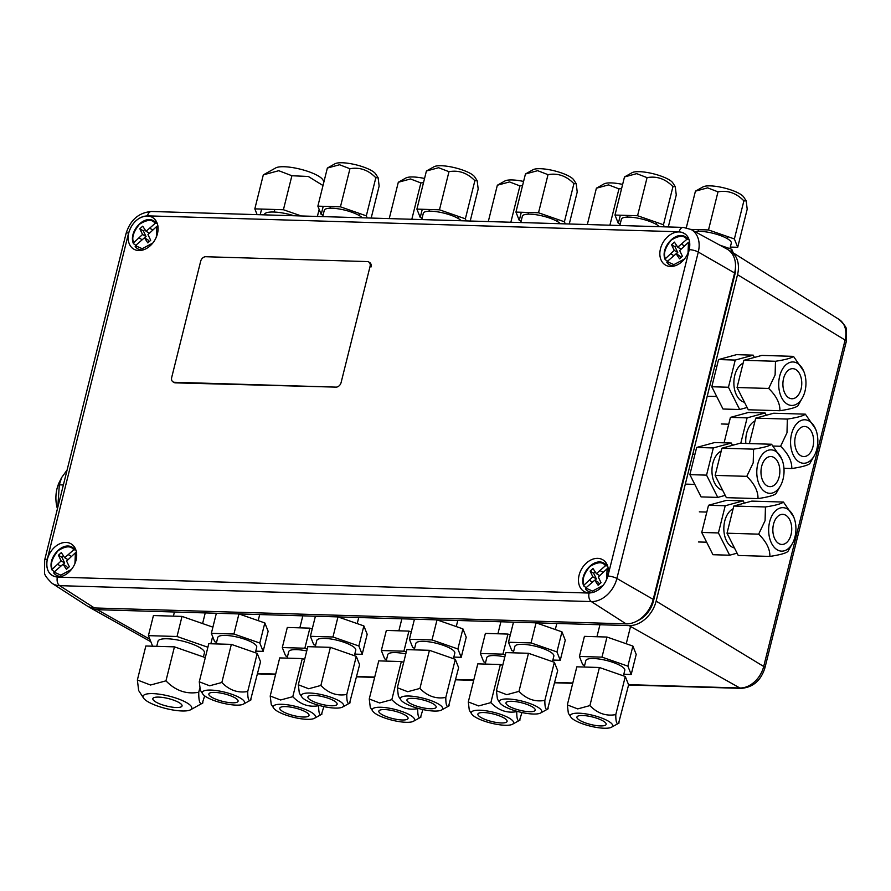 <?xml version="1.0" encoding="UTF-8"?>
<svg xmlns="http://www.w3.org/2000/svg" width="891" height="891" viewBox="0 0 891 891"><rect width="100%" height="100%" fill="white"/><g stroke="black" fill="none" stroke-linecap="round" stroke-linejoin="round"><path stroke-width="1.34" d="M637.165 620.949A23.322 17.174 -59.3 0 0 653.459 601.046L734.852 274.617A23.322 17.174 -59.3 0 0 735.532 265.952M764.912 667.894A6.694 1.715 14 0 0 763.698 666.468L656.144 601.135A26.775 19.702 120.7 0 1 629.024 625.616L739.864 687.997A6.694 4.199 91.7 0 0 741.156 688.364C753.029 687.384 760.947 680.557 764.912 667.894L846.305 341.453A6.694 1.715 14 0 0 845.091 340.039L763.698 666.468A23.534 17.319 120.7 0 1 739.864 687.997L628.545 684.656M656.144 601.135L737.525 274.695L845.091 340.039A23.534 17.319 120.7 0 0 839.055 319.423L730.665 251.251A26.775 19.702 120.7 0 1 737.525 274.695M728.838 250.282A26.775 19.702 120.7 0 1 730.665 251.251M149.866 639.248L97.331 609.689L629.024 625.616M97.331 609.689A26.775 19.702 120.7 0 1 90.236 607.773A26.775 19.702 120.7 0 1 88.51 606.637M607.762 576.065A18.399 13.543 -59.3 0 0 603.452 560.205A18.399 13.543 -59.3 0 0 579.094 575.196A18.399 13.543 -59.3 0 0 584.674 591.802A18.399 13.543 -59.3 0 0 607.762 576.065M607.205 564.939A17.564 12.931 -59.3 0 0 606.281 564.95M157.451 233.698A18.399 13.543 -59.3 0 0 153.141 217.85A18.399 13.543 -59.3 0 0 128.783 232.841A18.399 13.543 -59.3 0 0 134.363 249.447A18.399 13.543 -59.3 0 0 157.451 233.698M156.894 222.572A17.564 12.931 -59.3 0 0 155.97 222.594M689.155 249.625A18.399 13.543 -59.3 0 0 684.834 233.776A18.399 13.543 -59.3 0 0 660.476 248.767A18.399 13.543 -59.3 0 0 666.056 265.373A18.399 13.543 -59.3 0 0 689.155 249.625M688.598 238.498A17.564 12.931 -59.3 0 0 687.663 238.521M76.069 560.127A18.399 13.543 -59.3 0 0 71.748 544.278A18.399 13.543 -59.3 0 0 47.401 559.27A18.399 13.543 -59.3 0 0 52.981 575.876A18.399 13.543 -59.3 0 0 76.069 560.127M75.512 549.012A17.564 12.931 -59.3 0 0 74.588 549.023M58.494 576.098A17.564 12.931 -59.3 0 0 58.929 576.923M671.58 265.596A17.564 12.931 -59.3 0 0 672.014 266.42M734.607 272.969L653.214 599.398L616.895 578.482L698.288 252.042L734.607 272.969A26.775 19.702 -59.3 0 0 726.967 249.057L691.071 229.488L683.252 227.405A6.694 4.199 91.7 0 0 679.154 231.783C687.607 233.152 690.982 239.1 689.278 249.636L607.885 576.065C604.354 586.545 598.084 592.203 589.085 593.05L57.392 577.123C48.938 575.753 45.564 569.806 47.268 559.27L128.66 232.841A6.694 1.715 -166 0 0 126.054 233.531C130.342 219.888 138.84 212.537 151.559 211.479A6.694 4.199 91.7 0 0 147.46 215.856L679.154 231.783M626.106 623.878L94.413 607.952L59.619 585.654L591.312 601.581L626.106 623.878A26.775 19.702 -59.3 0 0 653.214 599.398M139.887 249.658A17.564 12.931 -59.3 0 0 140.31 250.482M590.187 592.025A17.564 12.931 -59.3 0 0 590.622 592.849M57.392 577.123A6.694 4.199 -88.3 0 0 59.619 585.654A25.26 18.588 -59.3 0 1 52.19 583.405L86.538 605.568A26.775 19.702 -59.3 0 0 94.413 607.952M674.721 265.886A16.094 11.85 120.7 0 1 668.718 264.271A16.094 11.85 120.7 0 1 666.925 262.6L667.103 261.609L676.146 253.746L679.521 258.824L682.395 256.229L679.677 250.549L688.487 242.285L689.768 241.962M680.847 257.622L679.644 255.828L676.146 253.746M666.925 262.6L667.103 261.609L673.897 264.638L684.466 258.991M676.347 253.857L677.75 252.476L675.022 246.807L671.524 244.724L674.242 250.393L677.75 252.476M674.242 250.393L665.421 258.657L665.254 259.637L668.005 261.564M673.819 255.65L670.756 253.835M675.022 246.807L676.581 245.404M681.08 249.168L677.773 247.197L674.398 242.118L671.524 244.724M688.955 239.445L686.816 239.334L677.773 247.197M681.481 244.156L684.466 245.927M686.816 239.334C683.998 235.079 678.775 235.38 671.135 240.214C665.054 247.765 663.149 253.913 665.421 258.657L665.254 259.637M665.098 259.448C660.097 248.199 675.111 230.825 685.134 236.638A16.094 11.85 120.7 0 1 688.097 239.011M593.339 592.315A16.094 11.85 120.7 0 1 587.336 590.7A16.094 11.85 120.7 0 1 585.543 589.029L585.71 588.038L594.754 580.175L598.128 585.253L601.002 582.658L598.284 576.989L607.105 568.725L608.386 568.391M599.454 584.062L598.262 582.257L594.754 580.175M585.543 589.029L585.71 588.038L592.504 591.067L603.073 585.42M594.954 580.297L596.357 578.905L593.64 573.236L590.132 571.153L592.849 576.822L596.357 578.905M592.849 576.822L584.028 585.086L583.861 586.066L586.623 587.993M592.437 582.079L589.374 580.264M593.64 573.236L595.188 571.833M599.688 575.597L596.38 573.637L593.005 568.558L590.132 571.153M607.573 565.874L605.423 565.763L596.38 573.637M600.088 570.585L603.073 572.356M605.423 565.763C602.606 561.519 597.382 561.809 589.753 566.643C583.661 574.194 581.756 580.342 584.028 585.086L583.861 586.066M583.716 585.877C578.705 574.639 593.718 557.254 603.753 563.067A16.094 11.85 120.7 0 1 606.704 565.44M176.206 707.51A15.058 3.854 -166 0 0 182.054 705.939A15.058 3.854 -166 0 0 174.413 700.437A15.058 3.854 -166 0 0 158.676 697.096A15.058 3.854 -166 0 0 152.829 698.655A15.058 3.854 -166 0 0 160.469 704.157A15.058 3.854 -166 0 0 176.206 707.51M182.042 710.973A25.093 6.415 14 0 1 143.551 698.087A25.093 6.415 14 0 1 152.84 693.621A25.093 6.415 14 0 1 181.82 700.304A25.093 6.415 14 0 1 190.518 709.804A25.093 6.415 14 0 1 182.042 710.973M137.37 679.989L145.846 645.997L174.436 646.855L165.96 680.847L150.512 685.023L137.37 679.989L138.662 690.558L143.551 698.087M204.685 695.871L202.279 703.289M202.948 702.832C200.063 705.349 198.66 701.83 198.749 692.262C186.408 694.501 175.482 690.692 165.96 680.847M199.695 688.465L198.749 692.262M174.436 646.855L205.309 657.603M203.404 656.945L204.429 652.847A23.923 6.114 -166 0 0 192.3 644.093A23.923 6.114 -166 0 0 167.296 638.78A23.923 6.114 -166 0 0 157.997 641.264L156.738 646.32M212.893 627.153L182.02 616.405L177.019 636.497L148.418 635.639L152.628 646.198M182.02 616.405L153.43 615.547L148.418 635.639M212.637 636.564L210.844 643.759M207.893 647.245L177.019 636.497M367.326 261.575L205.732 256.731A5.023 3.698 -59.3 0 0 200.653 261.319L171.696 377.461A5.023 3.698 -59.3 0 0 173.043 381.894A5.023 3.698 -59.3 0 0 174.436 382.284L336.03 387.128A5.023 3.698 -59.3 0 0 341.108 382.529L370.066 266.398A5.023 3.698 -59.3 0 0 368.718 261.965A5.023 3.698 -59.3 0 0 367.326 261.575M370.066 266.398L371.035 266.977A5.023 3.698 -59.3 0 0 369.698 262.544L368.718 261.965M173.043 381.894L174.012 382.473A5.023 3.698 -59.3 0 0 175.404 382.863L336.03 387.128M236.126 705.126A21.752 5.558 14 0 1 202.769 693.955A21.752 5.558 14 0 1 210.811 690.08A21.752 5.558 14 0 1 235.937 695.871A21.752 5.558 14 0 1 243.466 704.102A21.752 5.558 14 0 1 236.126 705.126M199.272 681.804L208.772 643.703L231.348 644.371L221.848 682.484L209.652 685.78L199.272 681.804L200.297 690.146L202.769 693.955M232.239 702.81A15.058 3.854 -166 0 0 238.086 701.239A15.058 3.854 -166 0 0 230.446 695.737A15.058 3.854 -166 0 0 214.709 692.396A15.058 3.854 -166 0 0 208.862 693.955A15.058 3.854 -166 0 0 216.502 699.468A15.058 3.854 -166 0 0 232.239 702.81M231.348 644.371L257.232 653.393L260.551 661.735L250.516 700.192M251.05 699.836C248.767 701.83 247.665 699.045 247.731 691.494C237.997 693.265 229.366 690.258 221.848 682.484M257.232 653.393L247.731 691.494M255.349 652.735L256.731 647.211A20.081 5.134 -166 0 0 246.54 639.872A20.081 5.134 -166 0 0 225.568 635.417A20.081 5.134 -166 0 0 217.76 637.499L216.168 643.926M255.739 651.154L263.135 651.377L259.816 643.035L233.932 634.013L211.356 633.345L214.675 641.687L216.558 642.333M263.135 651.377L268.146 631.285L264.827 622.943L259.816 643.035M264.827 622.943L238.933 613.932L233.932 634.013M238.933 613.932L216.368 613.253L211.356 633.345M307.072 719.327A21.752 5.558 14 0 1 273.704 708.167A21.752 5.558 14 0 1 281.756 704.291A21.752 5.558 14 0 1 306.872 710.082A21.752 5.558 14 0 1 314.412 718.313A21.752 5.558 14 0 1 307.072 719.327M270.207 696.016L279.707 657.914L302.283 658.583L292.783 696.695L280.587 699.992L270.207 696.016L271.232 704.358L273.704 708.167M303.174 717.021A15.058 3.854 -166 0 0 309.021 715.451A15.058 3.854 -166 0 0 301.381 709.949A15.058 3.854 -166 0 0 285.643 706.608A15.058 3.854 -166 0 0 279.796 708.167A15.058 3.854 -166 0 0 287.437 713.68A15.058 3.854 -166 0 0 303.174 717.021M323.845 706.585L321.462 714.404M321.985 714.047C319.713 716.041 318.599 713.257 318.677 705.705C308.932 707.476 300.3 704.469 292.783 696.695M302.283 658.583L304.644 659.407M306.738 650.965A20.081 5.134 -166 0 0 296.503 649.628A20.081 5.134 -166 0 0 288.706 651.711L287.102 658.137M307.217 649.049L304.867 648.225L282.291 647.557L285.61 655.887L287.492 656.544M312.229 628.957L309.879 628.144L304.867 648.225M309.879 628.144L287.303 627.464L282.291 647.557M143.028 249.959A16.094 11.85 120.7 0 1 137.025 248.344A16.094 11.85 120.7 0 1 135.232 246.662L135.399 245.682L144.442 237.808L147.817 242.898L150.702 240.292L147.973 234.623L156.794 226.359L158.075 226.036M149.142 241.695L147.951 239.891L144.442 237.808M135.232 246.662L135.399 245.682L142.204 248.7L152.773 243.065M144.643 237.93L146.046 236.549L143.328 230.869L139.831 228.787L142.549 234.467L146.046 236.549M142.549 234.467L133.728 242.72L133.55 243.711L136.312 245.638M142.126 239.724L139.063 237.908M143.328 230.869L144.877 229.477M149.376 233.23L146.079 231.27L142.705 226.191L139.831 228.787M157.261 223.507L155.123 223.407L146.079 231.27M149.777 228.23L152.773 230.001M155.123 223.407C152.294 219.153 147.071 219.442 139.442 224.287C133.36 231.838 131.445 237.986 133.728 242.72L133.55 243.711M133.405 243.521C128.404 232.273 143.418 214.898 153.441 220.712A16.094 11.85 120.7 0 1 156.404 223.073M61.646 576.388A16.094 11.85 120.7 0 1 55.632 574.773A16.094 11.85 120.7 0 1 53.839 573.102L54.017 572.111L63.061 564.248L66.435 569.327L69.309 566.732L66.591 561.052L75.412 552.788L76.682 552.465M67.761 568.124L66.558 566.331L63.061 564.248M53.839 573.102L54.017 572.111L60.811 575.14L71.38 569.494M63.261 564.359L64.664 562.978L61.947 557.309L58.438 555.227L61.156 560.896L64.664 562.978M61.156 560.896L52.335 569.16L52.168 570.14L54.93 572.067M60.733 566.153L57.681 564.337M61.947 557.309L63.495 555.906M67.994 559.671L64.687 557.699L61.312 552.62L58.438 555.227M75.869 549.947L73.73 549.836L64.687 557.699M68.395 554.659L71.38 556.43M73.73 549.836C70.912 545.582 65.689 545.882 58.06 550.716C51.968 558.267 50.063 564.415 52.335 569.16L52.168 570.14M52.012 569.95C47.011 558.702 62.025 541.327 72.06 547.141A16.094 11.85 120.7 0 1 75.011 549.513M783.066 479.113A21.752 13.632 -88.3 0 1 780.984 484.849A21.752 13.632 -88.3 0 1 763.487 490.629A21.752 13.632 -88.3 0 1 757.762 464.077A21.752 13.632 -88.3 0 1 769.011 450.044A21.752 13.632 -88.3 0 1 781.763 458.999A21.752 13.632 -88.3 0 1 783.066 479.113M758.007 498.604L726.365 497.657L715.15 475.393L721.933 448.206L753.574 449.153L753.207 462.841L746.792 476.34C754.443 483.813 758.174 491.242 758.007 498.604C767.897 497.1 773.889 495.463 775.994 493.692L780.984 484.849M779.18 476.796A15.058 9.433 91.7 0 0 770.86 456.548A15.058 9.433 91.7 0 0 761.649 466.383A15.058 9.433 91.7 0 0 769.969 486.642A15.058 9.433 91.7 0 0 779.18 476.796M715.15 475.393L746.792 476.34M781.763 458.999L771.561 444.241C769.557 445.99 763.565 447.627 753.574 449.153M721.933 448.206L739.92 443.295L771.561 444.241M721.231 451.013A20.081 12.585 91.7 0 0 712.856 463.275A20.081 12.585 91.7 0 0 722.568 490.128M732.469 445.333L731.322 443.039L713.323 447.95L706.552 475.137L717.767 497.401L725.207 495.374M713.323 447.95L696.651 447.449L714.638 442.537L731.322 443.039M696.651 447.449L689.868 474.636L706.552 475.137M689.868 474.636L701.083 496.9L717.767 497.401M804.985 391.227A21.752 13.632 -88.3 0 1 802.891 396.963A21.752 13.632 -88.3 0 1 785.394 402.743A21.752 13.632 -88.3 0 1 779.67 376.191A21.752 13.632 -88.3 0 1 790.918 362.158A21.752 13.632 -88.3 0 1 803.671 371.113A21.752 13.632 -88.3 0 1 804.985 391.227M779.915 410.718L748.273 409.771L737.069 387.507L743.84 360.32L775.482 361.267L775.114 374.955L768.699 388.454C776.351 395.927 780.093 403.356 779.915 410.718C789.805 409.214 795.808 407.577 797.913 405.806L802.891 396.963M801.087 388.91A15.058 9.433 91.7 0 0 792.778 368.662A15.058 9.433 91.7 0 0 783.568 378.508A15.058 9.433 91.7 0 0 791.876 398.756A15.058 9.433 91.7 0 0 801.087 388.91M737.069 387.507L768.699 388.454M803.671 371.113L793.469 356.355C791.475 358.104 785.472 359.741 775.482 361.267M743.84 360.32L761.838 355.409L793.469 356.355M743.139 363.127A20.081 12.585 91.7 0 0 734.774 375.389A20.081 12.585 91.7 0 0 744.486 402.242M754.387 357.447L753.229 355.153L735.242 360.064L728.459 387.251L739.675 409.515L747.126 407.488M735.242 360.064L718.558 359.563L736.556 354.651L753.229 355.153M718.558 359.563L711.786 386.75L728.459 387.251M711.786 386.75L723.002 409.014L739.675 409.515M816.858 449.042A21.752 13.632 -88.3 0 1 814.775 454.766A21.752 13.632 -88.3 0 1 797.267 460.558A21.752 13.632 -88.3 0 1 791.542 433.995A21.752 13.632 -88.3 0 1 802.791 419.962A21.752 13.632 -88.3 0 1 815.543 428.927A21.752 13.632 -88.3 0 1 816.858 449.042M749.376 443.573L755.713 418.135L787.354 419.082L786.987 432.77L780.583 446.268C788.223 453.742 791.965 461.159 791.798 468.532C801.677 467.029 807.68 465.392 809.785 463.621L814.775 454.766M812.96 446.725A15.058 9.433 91.7 0 0 804.651 426.466A15.058 9.433 91.7 0 0 795.44 436.312A15.058 9.433 91.7 0 0 803.749 456.571A15.058 9.433 91.7 0 0 812.96 446.725M773.299 446.046L780.583 446.268M783.946 468.298L791.798 468.532M815.543 428.927L805.353 414.17C803.348 415.908 797.345 417.545 787.354 419.082M755.713 418.135L773.711 413.224L805.353 414.17M755.011 420.942A20.081 12.585 91.7 0 0 746.647 433.204A20.081 12.585 91.7 0 0 745.856 443.473M766.26 415.251L765.102 412.967L747.115 417.879L740.766 443.317M747.115 417.879L730.431 417.378L748.429 412.466L765.102 412.967M730.431 417.378L724.093 442.816M732.213 444.821L734.139 444.876M794.95 536.928A21.752 13.632 -88.3 0 1 792.856 542.652A21.752 13.632 -88.3 0 1 775.359 548.444A21.752 13.632 -88.3 0 1 769.635 521.881A21.752 13.632 -88.3 0 1 780.884 507.848A21.752 13.632 -88.3 0 1 793.636 516.813A21.752 13.632 -88.3 0 1 794.95 536.928M769.88 556.418L738.238 555.472L727.023 533.208L733.805 506.021L765.447 506.968L765.079 520.645L758.664 534.154C766.316 541.628 770.058 549.045 769.88 556.418C779.77 554.915 785.762 553.278 787.878 551.507L792.856 542.652M791.052 534.611A15.058 9.433 91.7 0 0 782.743 514.352A15.058 9.433 91.7 0 0 773.522 524.198A15.058 9.433 91.7 0 0 781.841 544.457A15.058 9.433 91.7 0 0 791.052 534.611M727.023 533.208L758.664 534.154M793.636 516.813L783.434 502.056C781.429 503.794 775.437 505.431 765.447 506.968M733.805 506.021L751.792 501.11L783.434 502.056M733.104 508.828A20.081 12.585 91.7 0 0 724.739 521.09A20.081 12.585 91.7 0 0 734.451 547.943M744.353 503.137L743.194 500.853L725.207 505.765L718.424 532.941L729.64 555.216L737.091 553.177M725.207 505.765L708.523 505.264L726.51 500.352L743.194 500.853M708.523 505.264L701.74 532.45L718.424 532.941M701.74 532.45L712.956 554.714L729.64 555.216M57.781 507.38L59.318 484.838L61.624 477.587L59.441 481.975A25.093 15.726 91.7 0 0 57.436 508.75M61.624 477.587L67.092 470.036M63.372 484.96L59.318 484.838M335.172 708.089A21.752 5.558 14 0 1 301.804 696.918A21.752 5.558 14 0 1 309.856 693.042A21.752 5.558 14 0 1 334.971 698.834A21.752 5.558 14 0 1 342.512 707.075A21.752 5.558 14 0 1 335.172 708.089M298.318 684.767L307.818 646.666L330.383 647.345L320.883 685.446L308.687 688.754L298.318 684.767L299.331 693.12L301.804 696.918M331.274 705.772A15.058 3.854 -166 0 0 337.121 704.213A15.058 3.854 -166 0 0 329.481 698.7A15.058 3.854 -166 0 0 313.755 695.359A15.058 3.854 -166 0 0 307.907 696.929A15.058 3.854 -166 0 0 315.537 702.431A15.058 3.854 -166 0 0 331.274 705.772M330.383 647.345L356.277 656.355L359.596 664.697L349.562 703.166M350.096 702.799C347.813 704.792 346.71 702.019 346.777 694.468C337.032 696.227 328.411 693.231 320.883 685.446M356.277 656.355L346.777 694.468M354.395 655.698L355.765 650.185A20.081 5.134 -166 0 0 345.585 642.834A20.081 5.134 -166 0 0 324.602 638.379A20.081 5.134 -166 0 0 316.806 640.473L315.202 646.888M354.785 654.117L362.18 654.339L358.861 645.997L332.967 636.987L310.402 636.308L313.71 644.65L315.603 645.307M362.18 654.339L367.181 634.258L363.862 625.916L358.861 645.997M363.862 625.916L337.979 616.895L332.967 636.987M337.979 616.895L315.403 616.227L310.402 636.308M434.207 711.051A21.752 5.558 14 0 1 400.85 699.892A21.752 5.558 14 0 1 408.902 696.016A21.752 5.558 14 0 1 434.017 701.807A21.752 5.558 14 0 1 441.546 710.038A21.752 5.558 14 0 1 434.207 711.051M397.353 687.741L406.853 649.639L429.429 650.307L419.928 688.42L407.733 691.717L397.353 687.741L398.377 696.083L400.85 699.892M430.32 708.746A15.058 3.854 -166 0 0 436.167 707.176A15.058 3.854 -166 0 0 428.526 701.674A15.058 3.854 -166 0 0 412.789 698.332A15.058 3.854 -166 0 0 406.942 699.892A15.058 3.854 -166 0 0 414.582 705.405A15.058 3.854 -166 0 0 430.32 708.746M429.429 650.307L455.312 659.329L458.631 667.671L448.596 706.129M449.131 705.772C446.859 707.766 445.745 704.981 445.812 697.43C436.078 699.201 427.446 696.194 419.928 688.42M455.312 659.329L445.812 697.43M453.43 658.672L454.811 653.148A20.081 5.134 -166 0 0 444.62 645.808A20.081 5.134 -166 0 0 423.648 641.353A20.081 5.134 -166 0 0 415.852 643.436L414.248 649.851M453.831 657.09L461.215 657.313L457.896 648.971L432.012 639.95L409.437 639.281L412.756 647.612L414.638 648.269M461.215 657.313L466.227 637.221L462.908 628.879L457.896 648.971M462.908 628.879L437.024 619.869L432.012 639.95M437.024 619.869L414.449 619.189L409.437 639.281M533.252 714.025A21.752 5.558 14 0 1 499.884 702.854A21.752 5.558 14 0 1 507.937 698.978A21.752 5.558 14 0 1 533.063 704.77A21.752 5.558 14 0 1 540.592 713A21.752 5.558 14 0 1 533.252 714.025M496.398 690.703L505.899 652.602L528.474 653.281L518.974 691.383L506.779 694.69L496.398 690.703L497.423 699.056L499.884 702.854M529.354 711.709A15.058 3.854 -166 0 0 535.201 710.149A15.058 3.854 -166 0 0 527.572 704.636A15.058 3.854 -166 0 0 511.835 701.295A15.058 3.854 -166 0 0 505.988 702.854A15.058 3.854 -166 0 0 513.628 708.367A15.058 3.854 -166 0 0 529.354 711.709M528.474 653.281L554.358 662.291L557.677 670.633L547.642 709.102M548.177 708.735C545.893 710.728 544.791 707.944 544.858 700.393C535.123 702.164 526.492 699.157 518.974 691.383M554.358 662.291L544.858 700.393M552.476 661.634L553.846 656.121A20.081 5.134 -166 0 0 543.666 648.771A20.081 5.134 -166 0 0 522.683 644.316A20.081 5.134 -166 0 0 514.887 646.398L513.283 652.825M552.865 660.053L560.261 660.276L556.942 651.934L531.047 642.923L508.483 642.244L511.802 650.586L513.684 651.243M560.261 660.276L565.262 640.183L561.954 631.853L556.942 651.934M561.954 631.853L536.059 622.831L531.047 642.923M536.059 622.831L513.483 622.152L508.483 642.244M406.107 722.3A21.752 5.558 14 0 1 372.739 711.129A21.752 5.558 14 0 1 380.791 707.254A21.752 5.558 14 0 1 405.917 713.045A21.752 5.558 14 0 1 413.446 721.276A21.752 5.558 14 0 1 406.107 722.3M369.253 698.978L378.753 660.877L401.329 661.556L391.828 699.658L379.633 702.966L369.253 698.978L370.277 707.331L372.739 711.129M402.209 719.984A15.058 3.854 -166 0 0 408.067 718.424A15.058 3.854 -166 0 0 400.427 712.911A15.058 3.854 -166 0 0 384.689 709.57A15.058 3.854 -166 0 0 378.842 711.141A15.058 3.854 -166 0 0 386.482 716.642A15.058 3.854 -166 0 0 402.209 719.984M422.891 709.559L420.496 717.378M421.031 717.01C418.748 719.004 417.645 716.23 417.712 708.679C407.978 710.439 399.346 707.443 391.828 699.658M401.329 661.556L403.679 662.369M405.784 653.938A20.081 5.134 -166 0 0 395.537 652.591A20.081 5.134 -166 0 0 387.741 654.685L386.148 661.1M406.263 652.012L403.913 651.198L381.337 650.519L384.656 658.861L386.538 659.518M411.274 631.931L408.913 631.106L403.913 651.198M408.913 631.106L386.349 630.427L381.337 650.519M505.152 725.263A21.752 5.558 14 0 1 471.785 714.103A21.752 5.558 14 0 1 479.837 710.227A21.752 5.558 14 0 1 504.952 716.019A21.752 5.558 14 0 1 512.492 724.249A21.752 5.558 14 0 1 505.152 725.263M468.298 701.952L477.799 663.851L500.363 664.519L490.863 702.62L478.667 705.928L468.298 701.952L469.312 710.294L471.785 714.103M501.254 722.957A15.058 3.854 -166 0 0 507.102 721.387A15.058 3.854 -166 0 0 499.461 715.885A15.058 3.854 -166 0 0 483.735 712.544A15.058 3.854 -166 0 0 477.888 714.103A15.058 3.854 -166 0 0 485.517 719.605A15.058 3.854 -166 0 0 501.254 722.957M521.937 712.522L519.542 720.34M520.077 719.984C517.794 721.977 516.691 719.193 516.758 711.642C507.012 713.413 498.392 710.405 490.863 702.62M500.363 664.519L502.724 665.343M504.829 656.901A20.081 5.134 -166 0 0 494.583 655.564A20.081 5.134 -166 0 0 486.787 657.647L485.183 664.062M505.308 654.985L502.947 654.161L480.383 653.493L483.69 661.824L485.584 662.481M510.309 634.893L507.959 634.08L502.947 654.161M507.959 634.08L485.383 633.401L480.383 653.493M604.187 728.237A21.752 5.558 14 0 1 570.83 717.066A21.752 5.558 14 0 1 578.883 713.19A21.752 5.558 14 0 1 603.998 718.981A21.752 5.558 14 0 1 611.527 727.212A21.752 5.558 14 0 1 604.187 728.237M567.333 704.915L576.833 666.813L599.409 667.493L589.909 705.594L577.713 708.902L567.333 704.915L568.358 713.268L570.83 717.066M600.3 725.92A15.058 3.854 -166 0 0 606.147 724.361A15.058 3.854 -166 0 0 598.507 718.848A15.058 3.854 -166 0 0 582.77 715.506A15.058 3.854 -166 0 0 576.923 717.066A15.058 3.854 -166 0 0 584.563 722.579A15.058 3.854 -166 0 0 600.3 725.92M599.409 667.493L625.293 676.503L628.612 684.845L618.577 723.314M619.111 722.946C616.839 724.94 615.726 722.155 615.792 714.604C606.058 716.375 597.427 713.368 589.909 705.594M625.293 676.503L615.792 714.604M623.41 675.846L624.791 670.333A20.081 5.134 -166 0 0 614.601 662.982A20.081 5.134 -166 0 0 593.629 658.527A20.081 5.134 -166 0 0 585.832 660.61L584.229 667.036M623.811 674.264L631.196 674.487L627.877 666.145L601.993 657.135L579.417 656.455L582.736 664.797L584.619 665.454M631.196 674.487L636.207 654.395L632.888 646.064L627.877 666.145M632.888 646.064L606.994 637.043L601.993 657.135M606.994 637.043L584.429 636.363L579.417 656.455M323.99 181.597L322.709 179.626A25.093 6.415 -166 0 0 284.207 166.74A25.093 6.415 -166 0 0 275.742 167.909L263.302 174.881L278.749 170.704L291.892 175.739L308.308 176.474L323.01 185.528M260.205 214.731L261.609 209.084M301.303 215.967L283.416 209.73L254.826 208.873L257.12 214.642M254.826 208.873L263.302 174.881M283.416 209.73L291.892 175.739M317.385 216.446L319.145 209.374M264.315 214.854L264.404 214.508A23.923 6.114 14 0 1 273.693 212.025A23.923 6.114 14 0 1 294.063 215.745M378.129 177.732L375.657 173.934A21.752 5.558 -166 0 0 342.289 162.763A21.752 5.558 -166 0 0 334.949 163.788L327.365 168.054L339.56 164.746L349.94 168.733C359.674 166.962 368.306 169.969 375.824 177.743L378.129 177.732L379.143 186.085L371.168 218.061M367.159 217.939L366.324 215.845L340.44 206.835L317.864 206.155L321.183 214.497L323.065 215.154M321.183 214.497L323.221 206.311M317.864 206.155L327.365 168.054M340.44 206.835L349.94 168.733M366.324 215.845L375.824 177.743M322.709 216.602L324.279 210.309A20.081 5.134 14 0 1 332.076 208.227A20.081 5.134 14 0 1 362.258 217.794M424.55 178.478A21.752 5.558 -166 0 0 413.224 176.975A21.752 5.558 -166 0 0 405.884 178L398.31 182.265L410.495 178.957L420.875 182.933L423.515 182.61M389.244 218.596L398.31 182.265M411.82 219.275L420.875 182.933M477.164 180.706L474.691 176.897A21.752 5.558 -166 0 0 441.335 165.737A21.752 5.558 -166 0 0 433.995 166.751L426.41 171.016L438.606 167.72L448.975 171.696C458.72 169.925 467.352 172.932 474.87 180.706L477.164 180.706L478.189 189.048L470.214 221.024M466.193 220.901L465.369 218.818L439.475 209.797L416.91 209.118L420.229 217.46L422.111 218.117M420.229 217.46L422.267 209.285M416.91 209.118L426.41 171.016M439.475 209.797L448.975 171.696M465.369 218.818L474.87 180.706M421.744 219.576L423.314 213.283A20.081 5.134 14 0 1 431.11 211.2A20.081 5.134 14 0 1 461.304 220.756M576.21 183.669L573.737 179.871A21.752 5.558 -166 0 0 540.369 168.7A21.752 5.558 -166 0 0 533.03 169.724L525.445 173.99L537.641 170.682L548.021 174.658C557.755 172.899 566.386 175.895 573.904 183.68L576.21 183.669L577.223 192.022L569.26 223.986M565.239 223.875L564.404 221.781L538.52 212.771L515.945 212.091L519.264 220.433L521.146 221.091M519.264 220.433L521.302 212.247M515.945 212.091L525.445 173.99M538.52 212.771L548.021 174.658M564.404 221.781L573.904 183.68M520.79 222.538L522.36 216.246A20.081 5.134 14 0 1 530.156 214.163A20.081 5.134 14 0 1 560.35 223.719M675.244 186.642L672.783 182.833A21.752 5.558 -166 0 0 639.415 171.673A21.752 5.558 -166 0 0 632.075 172.687L624.491 176.953L636.686 173.645L647.066 177.632C656.801 175.861 665.432 178.868 672.95 186.642L675.244 186.642L676.269 194.984L668.295 226.96M664.285 226.837L663.45 224.755L637.566 215.733L614.99 215.054L618.309 223.396L620.192 224.053M618.309 223.396L620.348 215.221M614.99 215.054L624.491 176.953M637.566 215.733L647.066 177.632M663.45 224.755L672.95 186.642M619.835 225.501L621.395 219.219A20.081 5.134 14 0 1 629.191 217.126A20.081 5.134 14 0 1 659.385 226.693M523.585 181.441A21.752 5.558 -166 0 0 512.269 179.949A21.752 5.558 -166 0 0 504.93 180.962L497.345 185.228L509.541 181.931L519.921 185.907L522.56 185.573M488.29 221.569L497.345 185.228M510.855 222.238L519.921 185.907M622.631 184.415A21.752 5.558 -166 0 0 611.315 182.911A21.752 5.558 -166 0 0 603.975 183.925L596.391 188.201L608.586 184.894L618.955 188.87L621.595 188.547M587.325 224.532L596.391 188.201M609.901 225.211L618.955 188.87M746.19 200.854L743.718 197.045A21.752 5.558 -166 0 0 710.35 185.874A21.752 5.558 -166 0 0 703.01 186.898L695.425 191.164L707.621 187.856L718.001 191.843C727.735 190.073 736.367 193.08 743.885 200.854L746.19 200.854L747.204 209.196L737.703 247.297L734.384 238.955L708.501 229.945L690.937 229.421M730.319 247.074L737.703 247.297M686.304 227.751L695.425 191.164M708.501 229.945L718.001 191.843M734.384 238.955L743.885 200.854M695.091 231.682A20.081 5.134 14 0 1 700.137 231.337A20.081 5.134 14 0 1 721.12 235.803A20.081 5.134 14 0 1 731.299 243.143L729.918 248.667M719.716 245.103L731.812 249.313L733.215 252.855M731.233 251.607L731.812 249.313M653.459 601.046L652.858 600.734M734.273 274.317L734.852 274.617M572.802 682.985L554.725 682.45M473.767 680.022L455.691 679.477M374.721 677.06L356.645 676.514M275.675 674.086L257.61 673.551M689.278 249.636A6.694 1.715 -166 0 1 698.288 252.042A25.26 18.588 -59.3 0 0 691.071 229.488M589.085 593.05A6.694 4.199 -88.3 0 0 591.312 601.581A25.26 18.588 -59.3 0 0 616.895 578.482A6.694 1.715 -166 0 0 607.885 576.065M128.66 232.841C132.191 222.36 138.461 216.702 147.46 215.856M126.054 233.531L44.673 559.96A6.694 1.715 14 0 1 47.268 559.27M688.487 242.285L688.03 252.999M607.105 568.725L606.648 579.428M174.436 382.284L175.404 382.863M156.794 226.359L156.337 237.062M75.412 552.788L74.944 563.502M839.055 319.423C844.445 324.569 846.918 328.088 846.45 329.993L846.305 341.453M257.521 673.874L275.597 674.42M356.567 676.848L374.632 677.383M455.602 679.811L473.678 680.356M554.648 682.784L572.724 683.319M628.578 685.001L741.156 688.364M150.857 641.754L90.236 607.773M151.559 211.479L683.252 227.405M52.19 583.405C46.711 578.159 44.16 574.506 44.55 572.445L44.673 559.96M666.836 262.511L668.718 264.271M585.454 588.951L587.336 590.7M205.242 612.919L202.591 623.566M190.518 709.804L202.212 703.311M174.436 611.994L173.4 616.149M259.693 614.556L258.178 620.637M243.466 704.102L250.471 700.226M302.817 615.848L299.833 627.843M314.412 718.313L321.406 714.437M135.142 246.584L137.025 248.344M53.761 573.013L55.632 574.773M692.775 454.21L694.947 454.265M686.56 484.147L694.78 484.392M714.682 366.324L716.865 366.379M708.468 396.261L716.698 396.506M721.253 423.971L728.738 424.194M699.335 511.857L706.819 512.08M698.433 541.962L706.663 542.207M358.739 617.519L357.224 623.6M342.512 707.075L349.517 703.188M457.785 620.481L456.259 626.562M441.546 710.038L448.552 706.151M556.819 623.455L555.305 629.536M540.592 713L547.597 709.125M401.863 618.811L398.867 630.806M413.446 721.276L420.452 717.4M500.898 621.773L497.913 633.779M512.492 724.249L519.498 720.362M630.55 626.473L626.239 643.748M599.944 624.747L596.948 636.742M611.527 727.212L618.532 723.336M274.161 212.047L274.796 209.474M359.184 215.522L359.686 213.539M329.971 208.238L330.394 206.534M458.23 218.484L458.72 216.502M429.005 211.2L429.429 209.496M557.265 221.458L557.766 219.464M528.051 214.163L528.474 212.47M656.311 224.421L656.801 222.438M627.086 217.137L627.509 215.433M727.245 238.632L727.747 236.65M698.032 231.348L698.455 229.644"/></g></svg>
